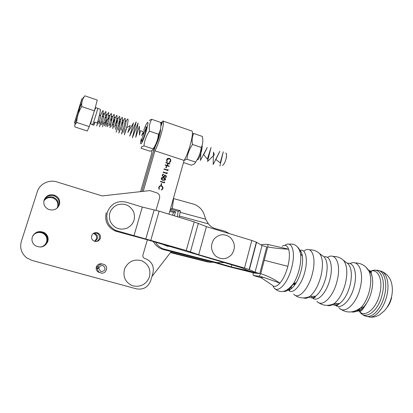 <?xml version="1.0" encoding="UTF-8"?>
<svg xmlns="http://www.w3.org/2000/svg" width="413" height="413" viewBox="0 0 413 413"><rect width="100%" height="100%" fill="white"/><g stroke="black" fill="none" stroke-linecap="round" stroke-linejoin="round"><path stroke-width="0.62" d="M98.738 272.306L99.296 272.373M101.83 263.876C99.187 263.489 97.354 264.537 96.343 267.02C95.842 269.137 96.477 270.814 98.253 272.048L99.925 272.647M95.971 241.507C97.654 241.084 98.774 240.061 99.332 238.44C99.843 236.138 99.063 234.398 96.993 233.226L94.525 232.834M91.66 235.782C91.144 238.064 91.898 239.808 93.916 241.016C96.9 242.059 99.043 241.156 100.333 238.301C100.855 235.962 100.065 234.202 97.964 233.015C95.026 232.06 92.925 232.978 91.66 235.782M40.856 247.031C44.17 246.437 46.385 244.62 47.495 241.569C48.398 237.883 47.242 234.971 44.021 232.829C39.7 230.852 36.055 231.698 33.081 235.374M32.291 237.088C31.388 240.624 32.42 243.505 35.399 245.72C40.99 248.27 45.125 246.855 47.81 241.471C48.729 237.733 47.552 234.78 44.289 232.607C38.843 230.402 34.847 231.894 32.291 237.088M57.856 207.403L58.935 205.266C59.864 201.059 58.331 197.972 54.34 195.989C49.849 194.662 46.457 195.969 44.155 199.897M44.098 200.073C43.153 204.125 44.552 207.202 48.295 209.303C53.489 210.997 57.195 209.453 59.405 204.667C60.344 200.408 58.791 197.275 54.748 195.266C49.736 193.888 46.189 195.488 44.098 200.073M156.016 210.274L159.557 198.173C160.043 195.612 159.082 193.811 156.682 192.778L149.857 190.599L102.119 195.927L56.948 181.932C49.039 179.294 39.627 183.899 37.309 191.689L21.347 241.404C19.607 247.981 21.383 253.463 26.685 257.846L32.038 260.443L136.347 288.837C143.311 289.978 148.112 287.226 150.745 280.572L152.939 272.978C154.23 266.906 152.227 262.343 146.94 259.292L144.447 258.368C143.12 257.604 142.619 256.458 142.944 254.935L147.379 239.793M95.021 241.409L97.406 238.714C97.907 236.468 97.148 234.775 95.124 233.634L93.663 233.237M94.556 241.28L96.482 238.843C96.972 236.628 96.224 234.956 94.231 233.83L93.261 233.505M40.634 247.051C43.757 246.416 45.843 244.656 46.886 241.765C47.769 238.177 46.638 235.338 43.504 233.257C39.4 231.352 35.89 232.121 32.973 235.56M40.531 247.057C43.561 246.406 45.58 244.672 46.597 241.858C47.464 238.316 46.349 235.518 43.257 233.459C39.25 231.595 35.807 232.328 32.921 235.647M57.361 207.909L58.037 206.407C58.935 202.313 57.443 199.303 53.556 197.378C49.519 196.129 46.323 197.192 43.959 200.568M57.102 208.142L57.603 206.954C58.491 202.912 57.02 199.944 53.179 198.044C49.359 196.836 46.261 197.791 43.881 200.904M367.678 269.08L371.024 273.107L372.232 277.087C372.975 281.248 372.758 285.915 371.581 291.082C370.528 295.486 368.938 299.44 366.811 302.951L363.925 306.88C360.642 310.437 357.524 311.867 354.571 311.17M299.291 249.798L299.471 249.911C300.953 250.923 301.929 252.999 302.388 256.148C302.905 260.18 302.507 264.888 301.191 270.283C299.998 274.944 298.346 279.08 296.245 282.693C294.283 285.982 292.296 288.207 290.287 289.368L286.937 290.003M253.308 272.756L253.272 272.905C252.916 274.464 252.999 275.352 253.51 275.574L259.235 276.22L260.753 273.7C267.387 275.822 273.788 278.956 279.962 283.106L263.556 277.381C260.758 277.324 260.133 277.546 261.677 278.052L272.157 285.125C274.155 287.283 276.756 286.612 279.962 283.106C283.318 279.085 285.956 273.489 287.871 266.318C289.601 259.147 289.854 253.437 288.625 249.189C281.429 248.879 274.459 248.136 267.712 246.953C268.063 245.368 267.96 244.501 267.402 244.357L261.599 244.47M282.146 246.267C285.125 244.47 287.283 245.441 288.625 249.189L267.578 244.398M391.601 297.69C390.677 301.578 389.154 304.846 387.038 307.504M214.275 262.472L228.828 266.679L254.181 273.008L259.792 273.597L266.731 246.948L262.023 245.518L255.043 272.213L249.142 269.555L244.527 268.037L198.689 254.713L186.258 250.505L115.877 230.5C108.454 226.525 105.604 220.444 107.323 212.246C110.875 203.692 117.189 200.331 126.275 202.169L142.299 207.058L133.926 235.88M260.753 273.7L267.712 246.953M259.235 276.214L263.551 277.381L259.106 276.225M253.51 275.574L261.295 277.81M294.887 284.8L293.008 284.258L294.887 284.8M173.61 198.586L194.44 204.363C199.763 206.614 203.175 210.558 204.688 216.195L205.695 219.236L180.14 212.292L180.331 210.728L172.288 208.539L173.61 198.586L173.109 199.417M229.607 233.696L224.894 231.213L215.008 228.523C212.37 227.656 210.16 226.102 208.384 223.867L205.695 219.236M180.14 212.292L179.123 217.264M155.376 242.116C157.239 245.167 159.79 247.397 163.016 248.807L216.748 262.57L223.882 262.601M218.105 262.844L214.342 262.4L163.6 249.607L165.401 249.612M170.362 209.169L178.117 211.275L177.394 216.737M153.3 241.512C155.143 244.863 157.792 247.294 161.24 248.812L163.6 249.607M170.393 209.055L172.288 208.539M178.117 211.275L180.331 210.728M172.531 215.25L173.527 212.401L169.743 211.379M170.729 252.26L209.711 262.074L207.481 261.914L211.074 262.348M207.481 261.914L170.461 252.606M209.711 262.074L214.755 262.431M174.214 215.767L175.608 211.89L170.022 210.372M175.608 211.89L173.527 212.401M98.996 268.574L97.458 268.574C97.483 270.252 98.196 271.553 99.595 272.466L101.33 273.086C106.12 273.974 108.717 266.798 104.412 264.609L102.801 264.062C100.535 263.881 98.877 264.81 97.84 266.844L99.249 267.423C99.941 266.065 101.046 265.445 102.558 265.564L103.642 265.936C105.976 268.848 105.289 270.732 101.577 271.578L100.436 271.176L98.996 268.574L96.177 267.83M98.392 267.211L98.015 268.316M97.84 266.844L96.523 266.524M97.458 268.574L96.152 268.223M99.249 267.423L96.441 266.731M183.48 162.593L191.353 165.185L194.353 163.956L195.659 162.118L186.862 159.201L184.141 160.332M195.659 162.118L195.669 162.004C198.694 157.658 200.553 152.836 201.245 147.544L201.291 147.369C202.845 144.101 203.206 140.461 202.38 136.445L193.743 133.471C192.143 136.615 191.735 140.255 192.51 144.39L192.463 144.571C189.412 149.016 187.569 153.863 186.929 159.113L186.862 159.201M192.391 133.936L193.723 133.384M201.317 147.456L192.473 144.457M170.037 246.38L167.451 246.251L162.102 244.073M133.616 211.817C135.836 219.096 133.611 224.574 126.936 228.26C119.594 230.485 114.04 228.224 110.271 221.487C108.036 214.094 110.307 208.586 117.08 204.951C124.437 202.835 129.95 205.127 133.616 211.817M132.459 285.729C125.253 282.342 122.635 276.71 124.597 268.827C128.175 261.543 133.812 258.832 141.514 260.696C148.603 264.108 151.189 269.699 149.269 277.469C145.81 284.722 140.208 287.479 132.459 285.729M150.012 151.184L152.428 150.373L153.068 148.907L143.93 145.882L141.576 146.791L141.122 148.21M141.194 138.949C140.368 142.64 140.337 144.235 141.101 143.729C143.481 142.046 150.125 119.362 147.286 122.646C146.388 123.683 145.195 126.285 143.709 130.446M146.45 126.796L145.727 127.287L146.279 126.739C147.658 126.13 143.296 140.177 141.736 141.602M150.017 151.21L141.081 148.267M153.068 148.907L153.078 148.799C156.093 144.467 157.9 139.646 158.494 134.323L158.546 134.142C160.518 130.627 161.246 126.719 160.734 122.424L151.736 119.326C149.728 122.718 148.954 126.626 149.408 131.045L149.351 131.231C146.31 135.676 144.524 140.528 143.998 145.794L143.93 145.882M149.294 120.446L151.679 119.28M158.561 134.235L149.356 131.117M155.056 146.032C155.928 145.185 158.509 137.601 159.242 132.743M146.522 127.235C144.261 131.282 141.37 140.203 141.473 141.52M151.798 150.714L151.71 153.244L140.601 191.632M160.461 129.186C161.168 130.358 158.365 140.348 156.176 144.431L153.311 152.041L141.912 191.487L153.311 152.041L154.467 146.589M162.263 122.331L161.545 122.088L160.807 123.229M160.884 124.958L161.545 122.088M161.338 183.563L161.751 183.692L161.307 185.241L160.9 185.112L161.338 183.563M161.282 178.251L163.243 177.435L163.77 177.58C164.942 177.827 165.515 178.499 165.494 179.593L162.996 180.311C161.824 180.047 161.256 179.361 161.282 178.251M166.945 172.531L167.286 172.897L167.074 173.641L163.078 172.355L163.181 171.994L166.769 173.15L166.945 172.531M166.274 166.258L166.682 166.393L166.243 167.931L165.835 167.802L166.274 166.258M170.734 161.168L169.413 162.634L169.263 162.247L170.337 161.013C170.564 159.924 170.166 159.15 169.154 158.695L166.96 159.934L167.219 161.576L166.893 161.813L166.553 159.8L167.719 158.386L169.284 158.344C170.533 158.897 171.018 159.836 170.734 161.168L169.697 162.516M163.073 121.086L191.4 130.864C194.75 130.023 189.381 151.943 184.09 160.425L168.984 214.166M184.09 160.425L154.958 150.802L143.249 191.338M171.287 251.543L151.912 276.54M165.923 162.392L169.908 163.693L169.805 164.049L168.174 163.517L167.59 165.567L169.222 166.098L169.118 166.46L165.133 165.164L165.236 164.802L167.182 165.432L167.766 163.388L165.825 162.753L165.923 162.392M167.823 169.454L168.163 169.82L167.952 170.559L163.961 169.268L164.064 168.912L167.647 170.068L167.823 169.454M166.403 176.005L165.933 177.652L165.525 177.523L165.912 176.155L164.926 175.602L164.87 176.098L163.197 176.945L162.185 175.091L163.667 174.229L162.593 175.246L163.429 176.619L164.477 175.902L164.524 174.952L166.403 176.005L165.794 177.605M164.307 181.797L164.653 182.164L164.441 182.907L160.43 181.637L160.533 181.276L164.131 182.417L164.307 181.797M162.923 188.622L161.586 190.119L161.431 189.727L162.521 188.473C162.748 187.368 162.35 186.593 161.328 186.149L161.178 186.108C160.141 185.979 159.449 186.418 159.113 187.43L159.372 189.082L159.041 189.324L158.7 187.301L159.877 185.855L161.457 185.798C162.717 186.335 163.207 187.275 162.923 188.622L161.643 190.099M160.848 126.466L162.789 120.988C165.494 119.894 159.728 142.01 154.958 150.802M167.642 158.912L166.96 159.934M166.78 160.048L167.219 161.576M167.353 158.592L167.719 158.386M167.539 158.499L169.284 158.344M169.098 158.463C170.347 159.01 170.832 159.95 170.554 161.282M165.881 162.546L169.908 163.693M167.59 165.567L168.174 163.517M167.41 165.675L169.222 166.098M165.195 164.952L167.182 165.432M166.232 166.408L166.682 166.393M166.501 166.496L166.109 167.89M167.755 169.681L168.163 169.82M167.983 169.919L167.812 170.512M164.023 169.056L167.647 170.068M166.883 172.753L167.286 172.897M167.105 172.995L166.935 173.594M163.145 172.138L166.769 173.15M164.87 176.098L164.926 175.602M164.689 176.191L164.157 176.929M162.676 174.405L163.667 174.229M163.491 174.322L163.414 174.58M162.959 174.725L162.593 175.246M162.417 175.339L163.316 176.588M163.14 176.681L163.904 176.594M164.539 175.153L166.222 176.098M161.788 177.569L163.77 177.58M163.594 177.673C164.761 177.915 165.334 178.586 165.314 179.681L165.494 179.593M165.314 179.681L164.766 180.398M162.056 177.91L161.519 178.488L161.958 179.567L163.274 180.135L164.534 180.047M165.081 179.474L163.672 177.941L161.695 178.395L162.133 179.479L163.099 179.949L165.081 179.474M164.245 182.009L164.653 182.164M164.472 182.252L164.297 182.866M160.497 181.405L164.131 182.417M161.302 183.687L161.751 183.692M161.576 183.775L161.173 185.2M160.022 186.253L159.113 187.43M158.943 187.507L159.372 189.082M159.743 185.922L161.457 185.798M161.282 185.876C162.541 186.413 163.032 187.357 162.748 188.7M226.386 153.801L226.587 156.351L225.859 159.681C224.502 163.517 223.319 165.37 222.318 165.241M225.637 153.053C226.376 153.104 226.665 154.157 226.51 156.222L225.859 159.681M81.919 98.722L74.335 123.126C74.913 122.15 83.106 95.77 81.919 98.722M82.693 99.585L83.307 97.256M78.377 113.549L79.559 108.149L81.841 102.873M75.037 123.921L77.123 117.69M74.639 125.17L74.975 126.967L87.257 131.004L89.27 126.621L76.694 122.454L74.639 125.17M97.638 108.397L100.256 109.285C100.622 109.331 100.405 111.087 99.61 114.556L97.406 123.017L94.587 122.072L93.725 125.222L94.825 122.155M94.381 110.86L81.738 106.569C81.449 102.434 82.486 98.846 84.861 95.816L97.267 100.091L94.381 110.86L89.27 126.621M81.738 106.569C78.687 111.407 77.009 116.698 76.694 122.454M97.406 123.017L99.698 114.7L100.431 109.61M219.897 166.016L223.268 151.814L220.222 162.856L215.922 159.552L219.814 151.328L213.18 164.524L213.469 152.129L214.332 154.849L207.496 161.483L211.064 147.456L207.341 159.196L203.738 154.72L207.238 147.472L200.419 160.425L201.296 147.384M197.45 159.129C197.755 162.608 202.819 150.017 202.096 145.288M159.624 134.974C158.153 138.278 157.11 141.21 156.506 143.76M160.456 131.06L160.239 130.059M146.914 128.779L141.597 135.531L143.399 131.778L140.415 130.663L139.506 135.113L139.367 126.161L135.712 137.348L138.071 123.002L132.361 137.834L136.176 121.861L129.713 136.135L133.528 122.873L127.823 132.49L130.162 125.516L126.455 127.813M125.929 129.259C123.611 136.879 123.735 136.786 126.311 128.975C128.608 120.994 128.804 115.568 125.98 121.618M123.043 128.918C120.162 137.333 121.918 134.628 124.298 125.196C126.197 116.084 125.253 116.017 121.463 124.994L121.143 125.841M120.224 128.391C117.462 136.512 119.233 133.425 121.551 124.215C123.451 115.242 122.563 115.088 118.898 123.755L118.867 123.833M117.406 127.829C115.433 134.39 115.686 133.688 118.159 125.717L118.681 123.714C120.756 114.349 119.982 113.931 116.347 122.46M116.306 122.558L115.186 125.521M114.602 127.204L116.048 122.191C117.953 113.461 117.189 113.147 113.756 121.246M113.699 121.386L112.129 125.588M111.804 126.538L113.368 120.828C115.16 112.563 114.411 112.326 111.128 120.106M109.579 124.189L109.006 125.851M108.991 125.888L110.669 119.538C112.362 111.655 111.629 111.479 108.474 119.006M106.771 123.518L106.208 125.134M105.754 126.466L107.943 118.288C109.559 110.741 108.846 110.622 105.8 117.937M103.962 122.806L103.405 124.401M102.548 126.915L105.207 117.07C106.755 109.827 106.058 109.755 103.126 116.858L103.111 116.894M101.159 122.067L100.602 123.652C99.068 128.36 99.156 127.849 100.865 122.124L102.46 115.872C103.942 108.918 103.276 108.877 100.452 115.754L100.405 115.867M98.356 121.303L97.793 122.888C96.436 126.967 96.358 126.972 97.571 122.914M124.199 130.431C121.701 138.959 128.237 117.524 125.139 121.339M121.246 130.234L122.403 125.893C123.528 121.081 123.513 119.28 122.367 120.493M119.228 127.4C117.808 131.732 117.85 131.329 119.357 126.197L119.78 124.39C120.797 119.858 120.735 118.278 119.589 119.656M116.435 126.708C115.098 130.735 115.124 130.358 116.518 125.583L117.096 123.115C118.061 118.722 117.963 117.292 116.802 118.825M113.647 125.975C112.372 129.754 112.388 129.393 113.694 124.891L114.386 121.918C115.315 117.612 115.186 116.306 114.003 118.004M110.86 125.222C109.641 128.784 109.646 128.428 110.87 124.158L111.665 120.751C112.563 116.512 112.408 115.33 111.19 117.194M108.072 124.447C106.905 127.813 106.895 127.467 108.046 123.404L108.924 119.61C109.801 115.423 109.621 114.349 108.371 116.394M106.967 119.403L105.279 123.663C104.159 126.848 104.138 126.507 105.222 122.625L106.177 118.485C107.034 114.334 106.822 113.379 105.537 115.614M102.486 122.857C101.402 125.888 101.371 125.542 102.393 121.83L103.42 117.369C104.262 113.25 104.019 112.408 102.692 114.85M99.683 122.041C98.64 124.922 98.599 124.581 99.564 121.024L100.653 116.265L99.61 114.556M216.195 262.529L231.28 266.896L245.678 270.216L256.953 273.298L247.805 270.479L241.801 267.81L146.687 239.592L116.492 231.409L117.726 231.172M231.812 264.909L231.28 266.896M293.307 283.839L295.176 284.381L293.307 283.839M295.465 283.948L293.612 283.411M259.792 273.597L255.043 272.213M262.023 245.518L256.349 242.152L251.806 240.474L206.412 226.623L198.689 254.713M206.412 226.623L194.218 221.879L159.144 211.157L142.299 207.058M106.224 212.736C104.52 220.821 107.339 226.825 114.664 230.748L116.492 231.409M231.765 254.454C226.783 259.545 221.383 260.056 215.56 255.977C210.687 250.681 210.222 244.986 214.166 238.905C219.236 233.866 224.636 233.407 230.371 237.527C235.162 242.777 235.627 248.419 231.765 254.454M369.521 271.604C377.42 267.454 383.414 279.095 379.831 293.545C376.274 310.189 362.857 319.409 358.2 309.528M347.374 263.308C353.807 261.945 357.529 273.086 354.313 285.946C350.942 301.072 339.801 311.108 334.819 304.407L334.251 303.658M324.035 256.876C330.044 255.167 333.327 266.018 330.064 278.785C326.709 293.364 316.554 303.416 312.058 297.422L311.294 296.369M299.575 250.454L299.993 250.319M300.339 250.237C305.625 248.817 308.134 259.183 304.959 271.382C301.645 285.368 292.456 295.352 288.48 290.029L287.964 289.343M369.78 271.862L370.724 271.31M371.39 270.985C379.707 266.71 386.031 278.961 382.273 294.159C378.272 312.987 362.733 321.99 358.603 309.285M370.606 272.688L371.746 271.883M375.045 270.231L377.379 270.241C384.028 270.453 387.761 282.053 384.663 294.81C382.02 306.766 374.054 316.73 367.735 316.492L365.19 315.997M365.882 267.077L368.99 271.078C371.086 276.06 371.272 282.482 369.552 290.334C367.833 297.298 365.102 302.946 361.354 307.282C357.875 311.072 354.576 312.605 351.453 311.882M350.064 263.566C358.303 259.008 364.276 271.625 360.281 287.525C356.62 304.092 344.297 314.959 338.789 307.571M346.383 262.565L348.34 264.036C351.608 268.264 352.227 275.161 350.198 284.727C347.932 293.4 344.463 299.621 339.785 303.395C336.956 305.424 334.463 305.765 332.3 304.417M342.047 259.168L343.58 260.453C347.101 265.043 347.736 272.601 345.49 283.127C342.986 292.672 339.192 299.518 334.112 303.663C331.567 305.537 329.249 306.1 327.163 305.352M327.483 257.444C335.552 251.801 341.375 264.258 337.168 280.664C333.461 296.926 321.995 307.995 316.905 301.247M322.816 255.967L324.458 257.196C327.494 261.166 327.963 267.949 325.862 277.541C323.539 286.261 320.147 292.471 315.692 296.173C313.008 298.145 310.705 298.382 308.785 296.885M318.268 252.462L319.579 253.551C322.847 257.867 323.317 265.311 320.989 275.889C318.413 285.507 314.706 292.352 309.864 296.436C307.52 298.201 305.429 298.702 303.581 297.938M303.72 251.223C311.402 244.78 316.781 256.829 312.455 273.365C308.754 289.1 298.279 300.194 293.715 294.133M297.659 247.16C299.12 248.342 300.086 250.557 300.55 253.809C301.113 258.259 300.659 263.484 299.193 269.477C297.866 274.655 296.038 279.25 293.71 283.261C290.091 289.177 286.73 291.883 283.628 291.377M284.872 245.384C291.743 239.963 295.909 251.625 291.764 267.263C287.603 284.629 276.209 295.326 273.081 285.925M379.81 270.938C386.331 271.455 389.913 282.941 386.883 295.471C384.25 307.417 376.258 317.36 369.914 317.107L366.904 316.41M360.611 311.128L359.677 308.583M362.041 309.972L361.349 307.293M291.402 288.62L291.113 286.56M315 297.83L314.515 296.224M337.344 305.352L336.605 303.545M287.871 266.318L264.248 260.278M208.384 223.867L179.423 216.051M214.342 262.4L216.748 262.57M155.402 146.099L154.854 145.918M93.725 125.222L91.51 124.365C90.922 123.441 90.158 125.046 92.249 117.999C94.355 110.147 95.821 106.781 96.647 107.896L97.592 108.382C98.387 107.375 93.152 124.205 92.491 124.778L92.414 124.778M94.954 122.196C93.663 126.001 93.586 125.975 94.711 122.114M245.838 269.606L245.678 270.216M256.576 242.281L249.38 269.653M251.806 240.474L244.527 268.037M198.338 223.309L190.434 251.822M194.218 221.879L186.258 250.505M159.144 211.157L150.822 240.19M154.188 209.819L145.835 238.838M54.748 195.266L54.34 195.989M44.289 232.607L44.021 232.829M97.964 233.015L96.993 233.226M94.231 233.83L95.124 233.634M53.179 198.044L53.556 197.378M368.881 270.887L368.943 270.871C369.965 269.741 371.06 271.811 372.232 277.087M288.48 290.029C289.188 290.551 289.528 290.649 289.498 290.329L290.287 289.368M312.058 297.422C313.193 298.248 313.746 298.46 313.704 298.067L315.692 296.173L309.864 296.436C304.278 298.785 299.27 298.341 294.846 295.109M336.734 305.935L334.819 304.407C336.409 305.568 337.178 305.909 337.132 305.429L339.785 303.395L334.112 303.663C328.232 306.245 322.935 305.826 318.232 302.399M358.025 309.631C359.042 311.263 359.847 311.789 360.441 311.206C361.158 311.578 363.28 308.826 366.811 302.951M369.965 272.048L371.039 271.46M371.024 273.107L368.99 271.078C365.753 265.673 361.117 262.967 355.097 262.962M347.008 263.035L343.58 260.453C340.611 257.671 337.096 256.328 333.033 256.432M323.487 256.468L319.579 253.551C316.725 250.939 313.348 249.7 309.451 249.839M299.967 251.532L300.912 251.471M302.388 256.148L300.55 253.809C298.893 246.525 295.032 243.324 288.961 244.207M381.586 271.424C387.967 274.02 390.419 278.961 391.447 282.729C392.634 287.216 392.655 291.991 391.498 297.055C390.177 302.171 387.91 306.658 384.715 310.519L379.733 314.721C376.532 316.616 373.259 317.411 369.914 317.107L367.735 316.492C365.304 316.337 363.208 315.377 361.452 313.612M274.893 288.589C280.675 293.865 286.947 292.089 293.71 283.261L296.245 282.693M340.317 308.924C346.992 313.477 354.003 312.935 361.354 307.282L363.925 306.88M358.629 309.27L360.115 311.996M161.24 248.812L163.016 248.807M103.642 265.936L101.82 265.549M99.595 272.466L98.253 272.048M76.88 115.542L77.541 116.476M79.188 108.191L79.559 108.149M97.855 121.417L99.564 121.024M122.243 126.574L122.403 125.893M119.357 126.197L118.159 125.717M119.78 124.39L118.681 123.714M116.518 125.583L115.237 125.346M117.096 123.115L116.048 122.191M113.694 124.891L112.346 124.809M114.386 121.918L113.368 120.828M110.87 124.158L109.471 124.194M111.665 120.751L110.669 119.538M108.046 123.404L106.6 123.533M108.924 119.61L107.943 118.288M105.222 122.625L103.735 122.842M106.177 118.485L105.207 117.07M102.393 121.83L100.865 122.124M103.42 117.369L102.46 115.872M256.349 242.152L249.142 269.555M115.877 230.5L114.664 230.748"/></g></svg>
